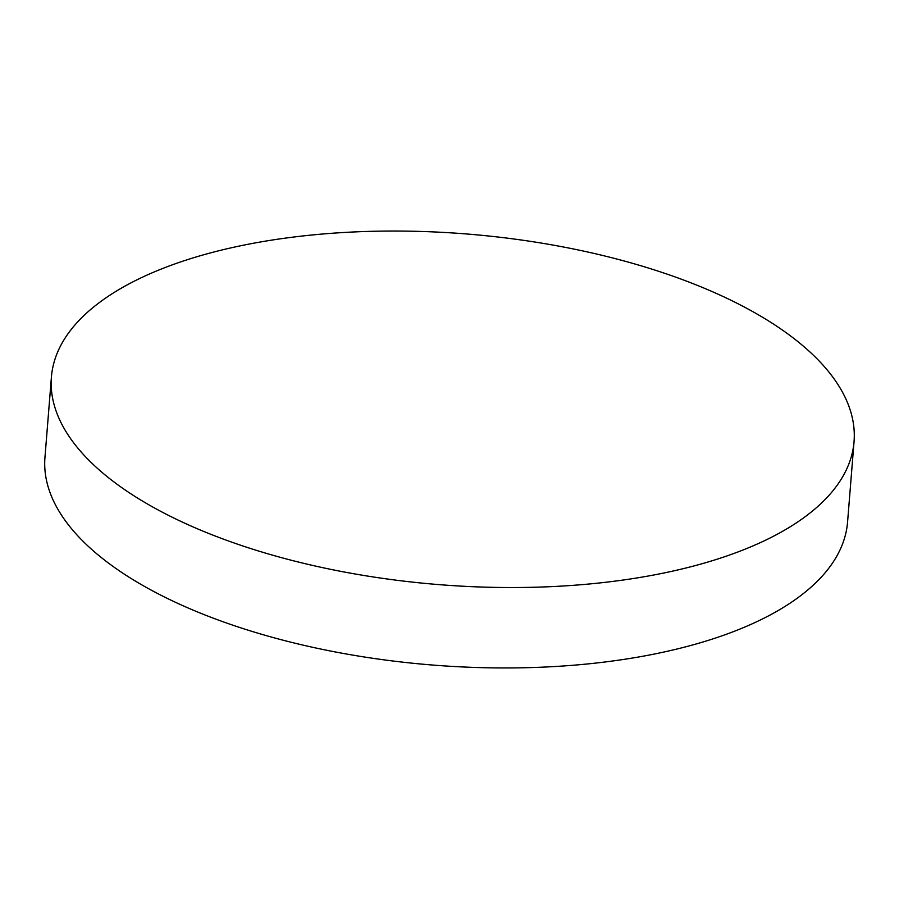 <?xml version="1.0" encoding="UTF-8"?>
<svg xmlns="http://www.w3.org/2000/svg" width="899" height="899" viewBox="0 0 899 899"><rect width="100%" height="100%" fill="white"/><g stroke="black" fill="none" stroke-linecap="round" stroke-linejoin="round"><path stroke-width="1.35" d="M743.574 306.626A402.617 175.867 -175.4 0 1 854.05 441.578A402.617 175.867 -175.4 0 1 595.262 583.406A402.617 175.867 -175.4 0 1 161.899 511.969A402.617 175.867 -175.4 0 1 51.423 377.007A402.617 175.867 -175.4 0 1 310.2 235.178A402.617 175.867 -175.4 0 1 743.574 306.626M854.05 441.578L847.577 521.993A402.617 175.867 -175.4 0 1 588.8 663.822A402.617 175.867 -175.4 0 1 155.426 592.374A402.617 175.867 -175.4 0 1 44.95 457.422L51.423 377.007"/></g></svg>
